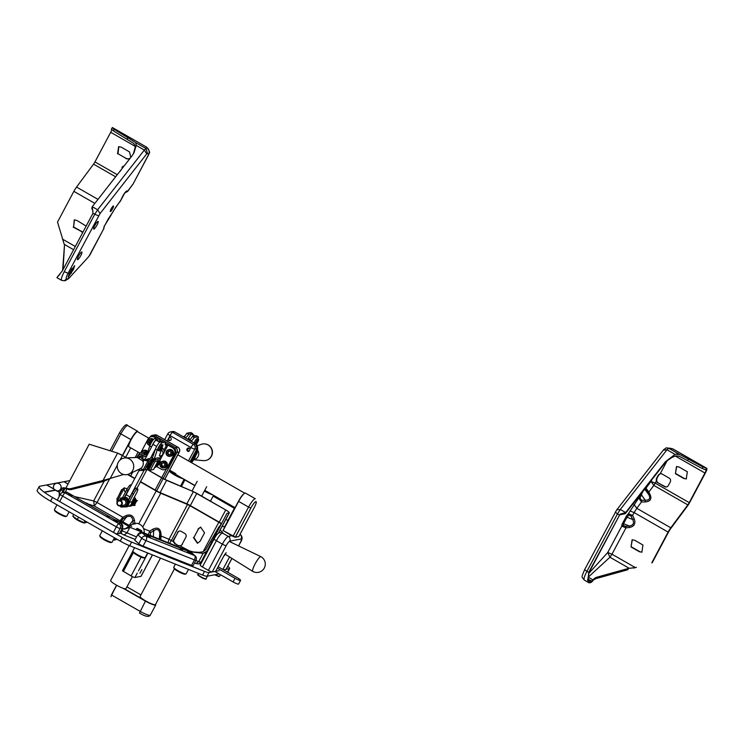 <?xml version="1.0" encoding="UTF-8"?>
<svg xmlns="http://www.w3.org/2000/svg" width="744" height="744" viewBox="0 0 744 744"><rect width="100%" height="100%" fill="white"/><g stroke="black" fill="none" stroke-linecap="round" stroke-linejoin="round"><path stroke-width="1.12" d="M206.665 486.734L202.238 495.058A5.561 5.385 79.3 0 1 201.54 496.062M192.222 491.152A5.561 5.385 79.3 0 1 192.761 489.626L197.188 481.303M260.651 556.661A8.417 1.646 -61.2 0 1 260.921 556.689A8.417 1.646 -61.2 0 1 260.939 556.698A8.417 8.417 0 0 1 264.25 568.118A8.417 8.417 0 0 1 252.83 571.439A8.417 1.646 -61.2 0 1 252.811 571.429A8.417 1.646 -61.2 0 1 255.136 563.822A8.417 1.646 -61.2 0 1 260.651 556.661M74.549 496.574L93.688 500.926L94.302 506.013L88.583 504.19M207.278 550.439L226.994 513.332L229.124 512.932C229.682 512.616 228.557 511.612 225.739 509.938L193.356 491.626L186.856 503.855L160.1 492.602A5.608 0.893 -152 0 1 156.631 490.873L140.542 481.647L156.631 490.873A5.608 0.893 -152 0 0 160.1 492.602A5.608 0.893 -152 0 1 156.631 490.873L163.131 478.643L166.6 480.373L160.1 492.602A5.608 0.893 -152 0 1 156.631 490.873L163.131 478.643L147.042 469.418L166.6 480.373L160.1 492.602L186.437 503.679L160.1 492.602L166.6 480.373L160.1 492.602L186.856 503.855A5.608 0.893 -152 0 1 190.325 505.585L219.238 522.158A5.608 0.893 -152 0 1 221.526 523.627A5.608 0.893 -152 0 0 219.238 522.158L190.325 505.585A5.608 0.893 -152 0 0 186.856 503.855L193.356 491.626L166.6 480.373L160.1 492.602L166.6 480.373L193.356 491.626L163.131 478.643L156.631 490.873L163.131 478.643L156.631 490.873L163.131 478.643L147.042 469.418M134.841 478.373L127.912 474.402L134.841 478.373M142.764 527.04L160.751 493.226A7.356 1.181 -152 0 1 156.203 490.956L140.402 481.898M134.71 478.634L127.522 474.505M160.751 493.226L187.507 504.479A3.86 0.614 -152 0 1 189.897 505.66L218.801 522.241A3.86 0.614 -152 0 1 221.256 524.12M123.681 474.477L110.856 478.225L103.425 481.47L102.328 480.68L70.001 488.836L65.816 488.204L89.206 444.214L117.608 453.087L103.044 480.466L110.205 478.457L108.261 478.996L110.205 478.457L117.357 465.009L110.214 478.439L117.357 465.009L110.214 478.439L108.261 478.996L110 478.513M108.345 479.22L102.337 480.68L108.261 478.996M62.719 492.509L61.594 488.91L61.994 488.101L63.426 487.794A10.518 1.683 -152 0 1 65.816 488.204L89.206 444.214L117.608 453.087L103.044 480.466L70.001 488.836L65.816 488.204L89.206 444.214L117.608 453.087L103.044 480.466L70.001 488.836L65.816 488.204L68.904 489.617L71.089 489.626M202.917 553.35L190.808 551.834L128.991 526.901L190.808 551.834M173.752 541.52A2.799 2.716 -100.7 0 1 174.04 539.698L177.937 532.369A2.799 2.716 -100.7 0 1 179.592 531.03A2.799 2.716 -100.7 0 0 177.937 532.369L174.04 539.698A2.799 2.716 -100.7 0 0 173.752 541.52A2.799 2.716 -100.7 0 1 174.04 539.698L177.937 532.369A2.799 2.716 -100.7 0 1 179.592 531.03A2.799 2.716 -100.7 0 0 177.937 532.369L174.04 539.698A2.799 2.716 -100.7 0 0 173.752 541.52L175.1 543.511L178.244 545.65L180.625 545.798A2.799 2.716 -100.7 0 0 181.964 544.571L182.392 544.487M174.04 539.698L173.612 539.781A2.799 2.716 -100.7 0 0 173.324 541.604L174.663 543.594L178.244 545.65M181.062 545.715L178.681 545.566M180.095 545.957L189.739 551.016M121.133 521.981L120.035 520.772L94.302 506.013L97.046 502.479L122.779 517.229L123.206 518.642L126.499 517.015L126.071 515.601C130.609 513.974 133.418 515.592 134.506 520.437L132.832 520.642C132.339 516.587 130.228 515.369 126.499 517.015L122.816 521.786L129.14 525.413L129.577 526.817L121.133 521.981L122.816 521.786L121.709 520.567L120.035 520.772L122.779 517.229L126.071 515.601M187.507 504.479L168.99 539.298L161.15 536.006L160.825 532.564L159.746 533.225L160.072 536.656L161.15 536.006L160.769 539.53M148.391 534.611L149.656 531.169L150.567 532.667L153.766 530.705L152.846 529.216C157.226 527.087 159.886 528.212 160.825 532.564M150.567 532.667L150.269 535.364M219.387 527.645L218.717 527.264L221.061 524.315M218.717 527.264L205.688 549.751L202.787 551.825L199.225 552.318L193.449 551.983L188.734 550.644M173.612 539.781L177.937 532.369M119.849 532.853L124.006 534.992L126.843 533.076L129.763 527.57L124.332 529.096L122.202 528.426M121.225 530.258L122.016 530.714L122.993 528.882L124.713 528.835L128.824 526.854M117.292 501.707L117.413 498.285L121.96 489.729L124.313 487.869M127.252 488.808L124.099 487.906L121.96 489.729M117.413 498.285L121.532 489.812M116.985 498.359L117.068 502.2M159.263 539.595L159.746 533.225C159.086 529.393 157.086 528.556 153.766 530.705L153.283 537.084M62.161 488.036L63.649 488.892L63.649 492.333M61.594 488.91L61.994 488.101M206.934 550.932L201.001 562.222L206.888 550.997M109.768 478.606L97.046 502.479L93.688 500.926L104.169 481.201M126.871 457.858L117.608 453.087L103.044 480.466L70.001 488.836L71.089 489.617L103.425 481.47M63.119 489.887L63.649 488.892L64.914 488.65A8.761 1.404 -152 0 1 66.904 488.994L68.904 489.617M123.43 528.798L122.332 528.175M177.509 532.444A2.799 2.716 -100.7 0 1 181.192 531.374L184.772 533.42A2.799 2.716 -100.7 0 1 185.861 537.233L181.964 544.571M197.662 543.222L193.886 537.521L198.434 528.965L200.787 527.105M193.886 537.521L198.434 528.965M193.449 537.605L197.448 543.269L200.015 541.362L204.563 532.816L200.573 527.143L197.997 529.049M206.432 551.518L203.121 553.322L198.704 561.636L201.001 562.222L202.136 561.497L201.001 562.222L202.136 561.497L201.001 562.222L226.994 513.332L229.124 512.932L218.215 533.457L229.31 512.83L218.42 533.309M203.949 553.062L204.777 552.69M203.903 553.08L203.131 553.322M205.437 552.392L206.376 551.471M225.832 519.359L227.878 520.53A5.608 0.893 28 0 0 228.157 520.688M188.66 448.028A2.102 2.037 -100.7 0 0 188.232 451.431M189.227 448.186A1.748 1.693 -100.7 0 0 188.725 451.45M169.688 437.147A2.102 2.037 -100.7 0 0 168.962 440.197M170.255 437.305A1.748 1.693 -100.7 0 0 169.753 440.578M149.777 440.374L148.874 442.066L149.86 443.74M149.46 443.815L148.363 442.168L149.256 440.476L151.237 440.606M153.497 439.509A3.367 3.255 -100.7 0 0 150.66 438.635L149.702 438.821A3.367 3.255 -100.7 0 0 149.535 445.377L148.754 445.061C146.335 442.327 146.652 440.253 149.702 438.821A3.367 3.255 -100.7 0 1 152.371 439.537M148.874 442.066L148.363 442.168M143.015 452.213L144.968 452.054L145.415 452.817M147.833 451.738A3.367 3.255 -100.7 0 0 144.485 450.25L143.527 450.427A3.367 3.255 -100.7 0 0 141.044 452.668L143.527 450.427A3.367 3.255 -100.7 0 1 147.293 452.863M168.749 451.255L167.856 452.947L168.832 454.612L170.72 454.593M171.101 452.994L170.199 454.686L168.311 454.714L167.335 453.05L168.237 451.357L170.116 451.329L171.101 452.994M168.832 454.612L168.311 454.714M170.878 456.128A3.367 3.255 -100.7 0 0 173.454 452.222A3.367 3.255 -100.7 0 0 169.632 449.516L168.674 449.702A3.367 3.255 -100.7 0 0 167.735 455.942A3.367 3.255 -100.7 0 0 172.496 452.399A3.367 3.255 -100.7 0 0 168.674 449.702C165.633 451.134 165.317 453.208 167.726 455.933L170.878 456.128M167.856 452.947L167.335 453.05M163.978 462.647L162.183 463.196L161.764 465.084L163.15 466.423M164.843 464.079L164.424 465.967L162.629 466.516L161.243 465.186L161.662 463.298L163.457 462.74L164.843 464.079M164.703 467.744A3.367 3.255 -100.7 0 0 167.279 463.828A3.367 3.255 -100.7 0 0 163.457 461.131L162.499 461.308A3.367 3.255 -100.7 0 0 162.406 467.883A3.367 3.255 -100.7 0 0 166.331 464.014A3.367 3.255 -100.7 0 0 162.499 461.308C159.123 462.675 159.095 464.87 162.397 467.883L164.703 467.744M162.183 463.196L161.662 463.298M161.764 465.084L161.243 465.186M190.511 440.922L191.347 440.764A5.608 1.088 -60.2 0 0 194.249 437.463L198.053 436.756A5.189 1.004 -60.2 0 1 198.23 436.774A5.189 1.004 -60.2 0 1 197.969 438.765M194.119 442.987A3.329 0.642 -60.2 0 1 195.663 440.029A3.329 0.642 -60.2 0 1 197.188 438.374A3.329 0.642 -60.2 0 1 197.3 438.383L198.416 439.016A3.329 0.642 119.8 0 0 196.909 440.457A3.329 0.642 119.8 0 0 195.226 443.629M183.108 436.682L183.945 436.523A5.608 1.088 119.8 0 0 186.856 433.222L190.65 432.506L192.445 433.538A5.189 1.004 -60.2 0 1 192.622 433.557A5.189 1.004 -60.2 0 1 192.705 434.412M192.445 433.538L188.641 434.254A5.608 1.088 -60.2 0 1 185.74 437.546L184.903 437.704M192.622 433.557L190.827 432.534A5.189 1.004 119.8 0 0 190.65 432.506M197.113 448.576A4.557 4.408 79.3 0 1 196.583 450.529L190.464 462.052M191.347 440.764L188.716 439.89M189.553 439.741A5.608 1.088 119.8 0 0 192.464 436.44L196.258 435.724A5.189 1.004 119.8 0 1 196.435 435.742L198.23 436.774M186.856 433.222L188.641 434.254M194.249 437.463L192.464 436.44M197.495 447.088A4.557 4.408 79.3 0 1 197.104 450.436L190.817 462.257M192.175 461.661L192.445 461.624A4.204 0.605 28.2 0 0 192.575 461.559L193.421 459.978M194.77 454.835L195.812 454.696A4.204 0.605 28.2 0 0 195.942 454.631A4.204 0.605 28.2 0 0 195.626 454.128L195.3 453.831M195.607 453.254L197.039 453.059A4.204 0.605 28.2 0 0 197.16 452.994A4.204 0.605 28.2 0 0 196.918 452.566L196.295 451.952M196.853 450.911L197.895 451.255L197.234 450.576M192.38 434.301A4.483 0.865 119.8 0 0 192.287 434.171A4.483 0.865 119.8 0 0 192.129 434.152L191.58 434.264A4.483 0.865 119.8 0 0 188.39 438.383L187.851 439.397M193.635 459.746L203.391 460.638A8.417 8.165 -97.5 0 0 211.352 448.548A8.417 8.165 -97.5 0 0 201.261 444.335L197.29 445.786M193.738 459.615A5.961 5.785 -97.5 0 0 198.118 451.078L197.43 449.664M198.118 451.078L197.076 450.483M159.597 441.518L159.904 441.694A5.608 1.088 -60.2 0 1 159.709 441.676A5.608 1.088 -60.2 0 1 160.239 438.886L158.453 437.853L154.65 438.569A5.189 1.004 119.8 0 0 152.195 441.257A5.189 1.004 119.8 0 0 149.795 445.944L146.763 454.9M152.353 458.155L155.412 449.162A5.189 1.004 119.8 0 1 157.812 444.475A5.189 1.004 119.8 0 1 160.258 441.787L164.061 441.071L165.847 442.094L162.053 442.81L160.258 441.787M156.417 466.423L161.243 469.185A4.557 4.408 -100.7 0 0 167.233 467.437L174.375 453.998A4.557 4.408 -100.7 0 0 172.617 447.804L167.958 445.135L165.512 444.912A5.608 1.088 -60.2 0 1 165.317 444.884A5.608 1.088 -60.2 0 1 165.847 442.094M162.053 442.81A5.189 1.004 -60.2 0 0 159.597 445.498A5.189 1.004 -60.2 0 0 157.198 450.185L153.841 460.071A5.608 1.088 -60.2 0 1 153.738 460.359M158.1 450.241A3.329 0.642 -60.2 0 1 157.988 450.222A3.329 0.642 -60.2 0 1 159.086 447.014A3.329 0.642 -60.2 0 1 161.299 444.447L162.415 445.079A3.329 0.642 -60.2 0 0 160.192 447.646A3.329 0.642 -60.2 0 0 159.095 450.864L159.439 450.911C159.839 451.803 164.471 443.247 162.415 445.079M162.313 454.975A4.91 3.497 -138.6 0 1 159.337 455.849L161.513 449.664L162.75 448.269A4.91 3.497 -138.6 0 1 163.55 453.57L162.313 454.975A4.91 3.497 -138.6 0 0 161.513 449.664M156.054 438.309L154.631 437.1A4.557 4.408 -100.7 0 0 151.683 436.589L151.162 436.691A4.557 4.408 -100.7 0 0 148.13 438.941L140.979 452.38A4.557 4.408 -100.7 0 0 140.811 452.724M154.631 437.1L156.575 438.207M159.904 441.694L161.197 441.452A3.153 0.502 28 0 0 161.299 441.397A3.153 0.502 28 0 0 159.793 440.067M160.239 438.886L156.445 439.602A5.189 1.004 -60.2 0 0 154.082 442.141A5.189 1.004 -60.2 0 0 151.683 446.716M164.201 469.687L164.712 469.594A4.557 4.408 -100.7 0 0 167.753 467.344L174.896 453.896A4.557 4.408 -100.7 0 0 173.129 447.702L168.479 445.033A3.153 0.502 -152 0 0 165.298 443.657M154.12 437.193A4.557 4.408 -100.7 0 0 151.162 436.691M156.38 465.521A2.771 0.539 -60.2 0 1 156.287 465.512A2.771 0.539 -60.2 0 1 157.198 462.842A2.771 0.539 -60.2 0 1 159.039 460.703L159.7 461.075A2.771 0.539 -60.2 0 0 157.858 463.214A2.771 0.539 -60.2 0 0 156.947 465.884L157.263 465.93C158.184 466.125 161.281 459.132 159.7 461.075M154.678 467.483L155.319 467.325A4.91 0.949 119.8 0 0 156.882 465.846M140.393 468.636L143.332 469.641A4.204 0.744 27.8 0 0 144.699 469.901L146.903 469.362L148.8 469.929A4.204 0.744 27.8 0 0 150.325 470.236L153.543 469.464A4.204 0.744 27.8 0 0 153.683 469.371L158.184 460.824A4.204 0.744 27.8 0 0 158.1 460.508L157.403 459.401L159.83 458.778L158.035 457.755A4.91 0.949 -60.2 0 1 158.23 457.774L160.016 458.797A4.91 0.949 119.8 0 0 159.83 458.778M142.457 460.527A2.809 0.493 -152.2 0 1 142.746 460.648L143.239 460.527A2.809 0.493 -152.2 0 1 142.792 459.922A2.809 0.493 -152.2 0 1 142.885 459.866L147.842 461.094A4.204 0.744 27.8 0 0 149.2 461.354L151.413 460.815L153.301 461.382A4.204 0.744 27.8 0 0 154.826 461.699L158.044 460.917A4.204 0.744 27.8 0 0 158.184 460.824M150.511 463.205L149.888 462.842A2.771 0.539 119.8 0 0 149.777 462.842A2.771 0.539 119.8 0 0 147.917 465.205A2.771 0.539 119.8 0 0 147.126 467.651L147.758 468.013C147.554 470.348 152.427 461.373 150.511 463.205A2.771 0.539 119.8 0 0 150.4 463.196A2.771 0.539 119.8 0 0 148.549 465.558A2.771 0.539 119.8 0 0 147.758 468.013M159.635 461.038A4.91 0.949 119.8 0 0 160.016 458.797M158.035 457.755L155.682 458.323A4.204 0.744 27.8 0 0 155.543 458.416A4.204 0.744 27.8 0 0 155.626 458.732L156.259 459.885L153.041 460.666L151.144 460.108A4.204 0.744 27.8 0 0 149.618 459.792L147.414 460.322L143.071 458.946A4.204 0.744 27.8 0 0 141.713 458.695A4.204 0.744 27.8 0 0 141.853 458.602A4.204 0.744 27.8 0 0 141.63 458.118L139.946 456.128L142.225 455.551A4.204 0.744 27.8 0 0 142.364 455.458A4.204 0.744 27.8 0 0 142.076 454.9L141.462 454.026L144.68 453.254L147.107 453.887M147.47 452.817L143.908 452.371A4.204 0.744 27.8 0 0 142.895 452.222L139.677 453.003A4.204 0.744 27.8 0 0 139.537 453.096A4.204 0.744 27.8 0 0 139.826 453.654L140.504 454.482L138.226 455.058A4.204 0.744 27.8 0 0 138.086 455.151A4.204 0.744 27.8 0 0 138.3 455.626L139.993 457.616L139.305 457.811A2.809 0.493 -152.2 0 1 139.035 457.811M138.217 457.579A2.809 0.493 -152.2 0 1 137.835 457.43L137.277 457.486M147.173 455.189L146.261 454.658A4.557 0.883 119.8 0 0 146.066 454.649L141.388 456.016A4.557 0.883 119.8 0 0 140.449 456.797M145.694 469.659A2.455 2.362 73.7 0 1 145.629 469.678L143.732 470.236A2.455 2.362 -106.3 0 0 144.401 469.91M125.252 457.913A8.417 8.119 76.4 0 1 127.643 474.477A8.417 8.417 0 0 1 117.338 465.112A8.417 8.417 0 0 1 123.69 458.127A8.417 8.119 76.4 0 1 125.252 457.913L137.175 457.486L142.653 460.806A5.961 5.747 76.4 0 1 139.974 468.85A4.91 0.949 119.8 0 0 139.798 470.589A4.91 0.949 119.8 0 0 139.993 470.599L143.36 470.31A2.455 2.362 -106.3 0 0 143.732 470.236M142.318 469.297L141.593 470.134L143.313 469.631L147.842 461.094M153.906 460.462L153.05 459.969A3.329 0.642 119.8 0 0 152.911 459.959A3.329 0.642 119.8 0 0 152.241 460.499M153.571 460.266A4.557 0.883 119.8 0 0 153.664 458.899A4.557 0.883 119.8 0 0 153.459 458.89L150.242 459.839M143.536 459.104L142.532 458.527A2.855 0.549 119.8 0 0 142.411 458.527A2.855 0.549 119.8 0 0 142.132 458.695M141.388 456.016L143.183 457.048L146.745 456.007M143.183 457.048A4.557 0.883 119.8 0 0 141.806 458.351M146.084 459.978A4.557 0.883 -60.2 0 1 146.996 459.234L148.456 460.071M153.664 458.899L151.869 457.876A4.557 0.883 119.8 0 0 151.674 457.867L146.996 459.234M139.175 470.236L126.155 494.714A4.483 0.865 119.8 0 0 124.945 497.68M156.928 440.253A4.483 0.865 119.8 0 0 156.835 440.132A4.483 0.865 119.8 0 0 156.686 440.113L156.128 440.216A4.483 0.865 119.8 0 0 152.948 444.335L144.857 459.56M155.598 448.651L150.511 458.202M144.187 470.096L129.949 496.88A4.483 0.865 -60.2 0 0 128.786 499.652M136.924 488.445L147.07 469.362M131.223 485.181L130.73 484.902A5.561 1.079 119.8 0 0 126.592 489.98L122.472 497.727M129.41 501.809L133.567 493.988A5.561 1.079 -60.2 0 1 137.705 488.901L136.347 488.12A5.561 1.079 119.8 0 0 132.209 493.207L128.507 500.173M137.705 488.901A5.561 1.079 -60.2 0 1 136.31 493.467L131.883 501.791A4.659 4.51 79.4 0 1 128.228 506.292L127.354 506.459M129.586 502.228L131.883 501.791M127.922 505.455A4.659 4.51 -100.6 0 0 129.01 503.4M124.267 497.69L127.949 490.761A5.561 1.079 -60.2 0 1 129.995 487.487M121.858 497.736L126.954 497.671L121.858 497.736M119.356 500.368L120.705 497.95M126.954 497.671L129.614 502.181L128.461 502.395L125.801 497.885M120.203 505.911L120.928 507.055L127.168 506.766L129.614 502.181M119.914 500.266A4.083 3.953 79.4 0 1 125.141 498.936A4.083 3.953 79.4 0 1 126.601 504.692A4.083 3.953 79.4 0 1 120.947 505.771M123.764 505.25A2.809 2.716 -100.6 0 0 124.704 500.145A2.809 2.716 -100.6 0 0 121.058 500.805M126.024 506.98L128.461 502.395M128.461 506.246L130.154 506.208L130.953 504.599M131.623 503.325L132.59 501.623L133.734 501.409L131.297 505.994L130.154 506.208M132.59 501.623L132.255 501.103M132.906 499.884L133.734 501.409M134.097 497.634A4.185 4.045 79.4 0 1 131.818 505.092L132.404 505.027M131.595 505.474L134.292 505.436L136.729 500.851L134.45 496.973M120.928 500.721A2.809 2.716 79.4 0 1 120.147 505.92A2.809 2.716 79.4 0 1 116.957 503.669A2.809 2.716 79.4 0 1 120.928 500.721M134.292 505.436L135.101 505.288M136.729 500.851L137.538 500.703M120.593 501.158A2.334 2.26 79.4 0 1 120.686 505.185A2.334 2.26 79.4 0 1 117.254 503.223A2.334 2.26 79.4 0 1 120.593 501.158M54.098 489.31L57.111 490.938A3.86 3.86 0 0 0 60.757 485.432A3.86 3.86 0 0 0 54.191 484.763A3.86 3.86 0 0 0 54.172 489.375L57.111 490.938A3.86 3.86 0 0 0 60.757 485.432A3.86 3.86 0 0 0 54.191 484.763A3.86 3.86 0 0 0 54.172 489.375L54.117 489.292M53.968 489.059L46.779 484.939L63.975 481.703L68.039 484.028L63.975 481.703L46.779 484.939L53.968 489.059L46.742 484.986M61.482 488.873L60.599 489.041M69.862 480.587L64.068 481.684L68.067 483.972L64.068 481.684L69.862 480.587L64.031 481.731M54.024 489.161L46.686 484.958L39.823 486.251L46.686 484.958L54.024 489.161L46.686 484.958L39.823 486.251A21.027 3.367 28 0 0 39.153 486.641A21.027 3.367 28 0 0 44.156 492.137L55.093 490.073L54.08 489.245L55.093 490.073L44.156 492.137A21.027 3.367 28 0 1 39.153 486.641A21.027 3.367 28 0 0 44.156 492.137L55.093 490.073L54.08 489.245M57.269 490.938L59.65 492.323L57.223 490.994M60.431 489.301L61.352 489.124M39.153 486.641L37.2 490.305L39.153 486.641A21.027 3.367 28 0 1 39.823 486.251A21.027 3.367 28 0 0 39.153 486.641L37.2 490.305A21.027 3.367 28 0 0 50.583 501.158L52.536 497.485A21.027 3.367 28 0 1 44.398 492.314L44.398 492.314A21.027 3.367 28 0 0 52.536 497.485A21.027 3.367 28 0 1 44.398 492.314L55.391 490.25L59.622 492.37L55.391 490.25L44.156 492.137M219.127 573.94L207.037 576.219A10.518 1.683 28 0 1 202.582 575.066A10.518 1.683 28 0 0 207.037 576.219A10.518 1.683 28 0 1 202.582 575.066L129.67 545.733A14.024 2.241 28 0 1 120.221 541.083A14.024 2.241 28 0 0 129.67 545.733A14.024 2.241 28 0 1 120.221 541.083L50.583 501.158A21.027 3.367 28 0 1 37.2 490.305A21.027 3.367 28 0 0 50.583 501.158L52.536 497.485L122.174 537.419A14.024 2.241 28 0 0 131.623 542.069L173.203 558.976L180.783 561.841L176.737 559.516L180.894 562.073L177.109 559.665L181.173 561.999L204.535 571.392A10.518 1.683 28 0 0 208.99 572.554L219.108 570.648M50.583 501.158L52.536 497.485L122.174 537.419A14.024 2.241 28 0 0 131.623 542.069L173.092 558.753L174.245 558.53L173.203 558.976L174.635 558.688L173.473 558.902L180.894 562.073L204.535 571.392A10.518 1.683 28 0 0 208.99 572.554A10.518 1.683 28 0 1 204.535 571.392L181.173 561.999L177.109 559.665M227.683 572.22A10.518 1.683 28 0 0 227.701 572.201A10.518 1.683 28 0 1 227.683 572.22A10.518 1.683 28 0 0 227.701 572.201L229.645 568.528A10.518 1.683 28 0 0 228.529 566.881L227.794 566.231M231.877 558.4L226.064 569.337L231.877 558.4L226.064 569.337L223.498 569.82L229.31 568.723A10.518 1.683 28 0 0 229.645 568.528A10.518 1.683 28 0 0 228.529 566.881A10.518 1.683 28 0 1 229.645 568.528L227.701 572.201L229.645 568.528A10.518 1.683 28 0 1 229.31 568.723A10.518 1.683 28 0 0 229.645 568.528M200.303 565.096A3.506 0.558 28 0 0 200.192 565.161A3.506 0.558 28 0 1 200.303 565.096A3.506 0.558 28 0 0 200.192 565.161A3.506 0.558 28 0 0 202.424 566.975L208.385 570.397A3.506 0.558 28 0 0 212.235 571.941L215.695 571.29L223.814 556.019A3.506 0.679 -60.2 0 1 226.306 552.801A3.506 0.679 -60.2 0 0 223.814 556.019L215.695 571.29L212.235 571.941L215.695 571.29L223.814 556.019A3.506 0.679 -60.2 0 1 226.306 552.801M226.064 569.337A3.506 0.558 28 0 0 226.176 569.272A3.506 0.558 28 0 1 226.064 569.337A3.506 0.558 28 0 0 226.176 569.272L231.942 558.437M222.884 569.467L229.543 556.94M181.359 486.585L184.884 479.945L181.359 486.585M227.878 520.53L234.379 508.31L213.128 496.118M234.658 508.468L224.39 527.105M135.175 457.56L138.096 452.064L135.175 457.56M122.49 455.347L119.942 460.136L122.49 455.347L119.942 460.136L122.49 455.347L117.608 453.087L103.044 480.466L117.608 453.087L122.49 455.347L119.942 460.136L130.86 439.602L120.891 433.892L111.674 451.227L120.891 433.892L119.552 432.803L120.891 433.892A9.114 1.767 119.8 0 1 127.67 425.568A9.114 1.767 119.8 0 0 120.891 433.892L131.083 439.695L122.704 455.468L131.083 439.695A8.9 1.721 119.8 0 1 137.928 431.929A8.9 1.721 119.8 0 0 131.083 439.695L130.86 439.602A9.114 1.767 -60.2 0 1 137.64 431.278L127.67 425.568C126.499 423.308 123.792 425.726 119.552 432.803C123.792 425.726 126.499 423.308 127.67 425.568L137.64 431.278A9.114 1.767 -60.2 0 0 130.86 439.602L122.49 455.337M225.739 509.938L219.238 522.158L190.325 505.585L196.825 493.356L190.325 505.585A5.608 0.893 -152 0 0 186.856 503.855L193.356 491.626L196.825 493.356L190.325 505.585L196.825 493.356L190.325 505.585L219.238 522.158A5.608 0.893 -152 0 1 221.526 523.627A5.608 0.893 -152 0 0 219.238 522.158L225.739 509.938L219.238 522.158L225.739 509.938L196.825 493.356L193.356 491.626L186.856 503.855A5.608 0.893 -152 0 1 190.325 505.585L196.825 493.356L225.739 509.938L219.238 522.158L225.739 509.938C228.557 511.612 229.682 512.616 229.124 512.932L218.215 533.457L229.124 512.932C229.682 512.616 228.557 511.612 225.739 509.938M119.486 533.513L117.236 533.932A3.506 0.558 -152 0 1 113.386 532.388L59.687 501.596A3.506 0.558 -152 0 1 57.465 499.782L60.385 494.286A3.506 0.558 -152 0 1 60.496 494.221A3.506 0.558 -152 0 0 60.385 494.286A3.506 0.558 -152 0 0 62.617 496.099L59.687 501.596A3.506 0.558 -152 0 1 57.465 499.782L60.385 494.286A3.506 0.558 -152 0 0 62.617 496.099L59.687 501.596L113.386 532.388A3.506 0.558 -152 0 0 117.236 533.932L119.486 533.513L122.435 527.998L119.486 533.513L122.435 527.998L120.156 528.435L117.236 533.932L120.156 528.435A3.506 0.558 -152 0 1 116.315 526.882L62.617 496.099A3.506 0.679 119.8 0 1 65.1 492.881L67.351 492.454L121.049 523.246L118.798 523.664L75.972 499.029L118.798 523.664A3.506 0.679 119.8 0 0 116.315 526.882L113.386 532.388L116.315 526.882L62.617 496.099A3.506 0.679 119.8 0 1 65.1 492.881A3.506 3.395 -100.7 0 0 62.831 492.491L65.081 492.063A3.506 3.395 79.3 0 1 67.351 492.454L121.049 523.246A3.506 3.395 79.3 0 1 122.407 528.008L119.486 533.513M108.875 517.099L107.015 515.908L108.875 517.099M134.785 540.228L137.705 534.722A3.506 2.846 -49 0 1 142.03 532.741L190.501 552.001L194.528 555.498L155.887 540.144L194.528 555.498A3.506 1.972 111.7 0 1 194.444 559.897L145.973 540.637L143.053 546.133A3.506 0.558 -152 0 1 138.812 543.715L134.785 540.228L138.812 543.715A3.506 0.558 -152 0 0 143.053 546.133L191.524 565.394L143.053 546.133L145.973 540.637A3.506 0.558 -152 0 1 141.732 538.219L137.705 534.722L134.785 540.228M182.485 549.751L180.039 548.412L182.485 549.751M193.068 565.7A3.506 0.558 -152 0 1 191.524 565.394A3.506 0.558 -152 0 0 193.068 565.7L195.998 560.204A3.506 0.558 -152 0 1 194.444 559.897L191.524 565.394L194.444 559.897L145.973 540.637A3.506 0.558 -152 0 1 141.732 538.219L138.812 543.715L141.732 538.219L137.705 534.722A3.506 2.846 -49 0 1 142.03 532.741L190.501 552.001A3.506 2.846 -49 0 1 191.18 552.411L195.198 555.908A3.506 2.846 131 0 0 194.528 555.498A3.506 1.972 111.7 0 1 194.444 559.897A3.506 0.558 -152 0 0 195.998 560.204A3.506 3.506 0 0 0 195.198 555.908A3.506 2.846 131 0 0 194.528 555.498L190.501 552.001A3.506 2.846 -49 0 1 191.18 552.411L195.198 555.908A3.506 3.506 0 0 1 195.998 560.204L193.068 565.7M188.874 451.431A1.721 1.665 79.3 0 1 186.874 449.46A1.721 1.665 79.3 0 1 190.092 449.153L188.874 451.431A1.721 1.665 79.3 0 1 186.874 449.46A1.721 1.665 79.3 0 1 190.092 449.153L188.874 451.431M169.204 437.174A1.721 1.665 79.3 0 1 171.194 438.551A1.721 1.665 79.3 0 1 167.995 439.453L169.204 437.174A1.721 1.665 79.3 0 1 171.194 438.551A1.721 1.665 79.3 0 1 167.995 439.453L170.06 435.575L190.938 447.544L190.092 449.153L190.938 447.544A3.506 0.558 -152 0 0 194.788 449.097L197.039 448.669L190.046 461.819L197.039 448.669A3.506 3.395 79.3 0 0 195.681 443.908A3.506 3.395 79.3 0 1 197.039 448.669L194.788 449.097L188.502 460.927L194.788 449.097A3.506 0.558 -152 0 1 190.938 447.544A3.506 0.679 119.8 0 1 193.431 444.326L195.681 443.908L174.793 431.929L195.728 443.908L193.431 444.326A3.506 3.395 79.3 0 1 194.788 449.097A3.506 3.395 79.3 0 0 193.431 444.326A3.506 0.679 119.8 0 0 190.938 447.544L170.06 435.575A3.506 0.558 28 0 1 167.828 433.761A3.506 0.558 28 0 0 170.06 435.575A3.506 0.679 119.8 0 1 172.552 432.357L174.793 431.929A3.506 3.395 79.3 0 0 172.524 431.539A3.506 3.395 79.3 0 1 174.793 431.929L172.552 432.357L193.431 444.326L172.552 432.357A3.506 0.679 119.8 0 0 170.06 435.575L169.204 437.174M125.41 492.193A3.683 3.562 79.3 0 1 124.573 487.841A3.683 3.562 79.3 0 0 125.41 492.193M178.225 571.504A6.305 1.004 -152 0 1 174.04 568.342L173.743 567.421A7.012 1.125 -152 0 1 173.752 567.216L175.398 564.129L173.752 567.216A7.012 1.125 -152 0 0 173.743 567.421A7.012 1.125 -152 0 0 178.393 570.936A7.012 1.125 -152 0 1 173.743 567.421L174.04 568.342A6.305 1.004 -152 0 0 178.225 571.504A6.305 1.004 -152 0 0 185.033 574.191A6.305 1.004 -152 0 1 178.225 571.504M186.13 573.801A7.012 1.125 -152 0 1 185.963 573.922A7.012 1.125 -152 0 1 178.393 570.936A7.012 1.125 -152 0 0 185.963 573.922A7.012 1.125 -152 0 0 186.13 573.801L188.474 569.393L186.13 573.801M137.287 555.238A6.305 1.004 -152 0 1 133.111 552.076L132.813 551.155A7.012 1.125 -152 0 1 132.813 550.951L134.552 547.696L132.813 550.951A7.012 1.125 -152 0 0 132.813 551.155A7.012 1.125 -152 0 0 137.463 554.671A7.012 1.125 -152 0 1 132.813 551.155L133.111 552.076A6.305 1.004 -152 0 0 137.287 555.238A6.305 1.004 -152 0 0 144.103 557.926A6.305 1.004 -152 0 1 137.287 555.238M145.192 557.535A7.012 1.125 -152 0 1 145.024 557.647A7.012 1.125 -152 0 1 137.463 554.671A7.012 1.125 -152 0 0 145.024 557.647A7.012 1.125 -152 0 0 145.192 557.535L147.628 552.959L145.192 557.535M104.262 539.846A6.305 1.004 -152 0 1 100.087 536.675L99.789 535.754A7.012 1.125 -152 0 1 99.789 535.55L102.309 530.816L99.789 535.55A7.012 1.125 -152 0 0 99.789 535.754A7.012 1.125 -152 0 0 104.439 539.27A7.012 1.125 -152 0 1 99.789 535.754L100.087 536.675A6.305 1.004 -152 0 0 104.262 539.846A6.305 1.004 -152 0 0 111.079 542.525A6.305 1.004 -152 0 1 104.262 539.846M107.359 533.774A7.012 1.125 -152 0 1 105.397 532.583A7.012 1.125 -152 0 0 107.359 533.774A7.012 1.125 -152 0 0 109.126 534.722A7.012 1.125 -152 0 1 107.359 533.774M112.167 542.134A7.012 1.125 -152 0 1 112.009 542.255A7.012 1.125 -152 0 1 104.439 539.27A7.012 1.125 -152 0 0 112.009 542.255A7.012 1.125 -152 0 0 112.167 542.134L114.483 537.791L112.167 542.134M58.925 513.844A6.305 1.004 -152 0 1 54.74 510.672L54.442 509.761A7.012 1.125 -152 0 1 54.452 509.556L56.963 504.813L54.452 509.556A7.012 1.125 -152 0 0 54.442 509.761A7.012 1.125 -152 0 0 59.092 513.276A7.012 1.125 -152 0 1 54.442 509.761L54.74 510.672A6.305 1.004 -152 0 0 58.925 513.844A6.305 1.004 -152 0 0 65.732 516.522A6.305 1.004 -152 0 1 58.925 513.844M62.012 507.771A7.012 1.125 -152 0 1 60.059 506.59A7.012 1.125 -152 0 0 62.012 507.771A7.012 1.125 -152 0 0 63.779 508.719A7.012 1.125 -152 0 1 62.012 507.771M66.83 516.131A7.012 1.125 -152 0 1 66.662 516.252A7.012 1.125 -152 0 1 59.092 513.276A7.012 1.125 -152 0 0 66.662 516.252A7.012 1.125 -152 0 0 66.83 516.131L69.136 511.788L66.83 516.131M181.545 549.146L182.187 549.574A5.961 5.961 0 0 0 180.346 548.588L180.346 548.588A5.961 5.961 0 0 1 182.187 549.574L181.545 549.146M156.779 540.33L157.421 540.749A5.961 5.961 0 0 0 155.589 539.772L155.589 539.772A5.961 5.961 0 0 1 157.421 540.749L156.779 540.33M109.163 517.071L109.163 517.071A5.961 5.961 0 0 0 107.322 516.085A5.961 5.961 0 0 1 109.163 517.071M78.12 500.191L78.12 500.191A5.961 5.961 0 0 0 76.279 499.215A5.961 5.961 0 0 1 78.12 500.191M70.978 494.816L68.764 493.876L70.978 494.816M71.963 495.96L68.243 494.053L71.963 495.96M116.324 520.809L114.111 519.879L116.324 520.809M117.31 521.962L113.59 520.056L117.31 521.962M149.349 536.21L147.135 535.28L149.349 536.21M150.335 537.363L146.615 535.447L150.335 537.363M190.278 552.476L188.074 551.546L190.278 552.476M191.264 553.629L187.553 551.713L191.264 553.629M86.713 521.87L86.341 522.576L84.053 522.725L77.283 519.498L72.8 516.131L73.386 516.829L72.8 516.131L73.712 514.42L72.8 516.131L77.283 519.498L78.52 517.173L77.283 519.498L84.695 523.004L84.053 522.725L85.021 520.902L84.053 522.725L86.341 522.576L86.713 521.87M74.009 517.48A6.008 0.958 28 0 0 74.195 517.731A6.008 0.958 28 0 0 78.79 520.819A6.008 0.958 28 0 0 83.923 522.902L84.695 523.004L83.923 522.902A6.008 0.958 28 0 1 78.79 520.819A6.008 0.958 28 0 1 74.195 517.731L73.386 516.829L74.195 517.731A6.008 0.958 28 0 1 74.009 517.48M116.548 538.972L116.166 539.679L113.46 539.716L114.53 540.116L113.888 539.828L114.855 538.005L113.888 539.828L116.166 539.679L116.548 538.972M113.348 539.921A6.008 0.958 28 0 0 113.758 540.005L114.53 540.116L113.758 540.005A6.008 0.958 28 0 1 113.348 539.921M114.809 519.656A3.86 0.614 -152 0 1 118.343 521.256A3.86 0.614 -152 0 1 120.77 523.069A3.86 0.614 -152 0 0 118.343 521.256A3.86 0.614 -152 0 0 114.809 519.656M84.974 502.544A3.86 0.614 -152 0 1 88.508 504.153A3.86 0.614 -152 0 1 90.935 505.966A3.86 0.614 -152 0 0 88.508 504.153A3.86 0.614 -152 0 0 84.974 502.544M141.713 531.151L136.757 528.547L141.713 531.151M141.565 530.686L137.287 528.37L141.565 530.686M137.603 431.743A8.696 1.683 119.8 0 0 131.828 438.449A8.696 1.683 119.8 0 0 128.963 446.828L139.714 452.994L128.963 446.828A8.696 1.683 119.8 0 1 131.828 438.449A8.696 1.683 119.8 0 1 137.603 431.743L148.698 438.104L137.603 431.743M52.536 497.485L122.174 537.419A14.024 2.241 28 0 0 131.623 542.069L181.173 561.999M220.094 530.146A9.114 1.46 28 0 1 222.363 532.974L228.324 536.396L222.363 532.974A9.114 1.46 28 0 0 220.094 530.146A9.114 1.46 28 0 1 222.363 532.974A8.417 1.628 119.8 0 0 216.392 540.702A3.506 0.558 -152 0 1 214.16 538.889C216.439 534.629 218.42 532.527 220.094 532.592L222.363 532.974A8.417 1.628 119.8 0 0 216.392 540.702L222.354 544.124L208.385 570.397A3.506 0.558 28 0 0 212.235 571.941A3.506 0.558 28 0 1 208.385 570.397L202.424 566.975L208.385 570.397L222.354 544.124A8.417 1.628 -60.2 0 1 228.324 536.396L231.83 535.736L228.324 536.396A3.506 3.395 79.3 0 1 229.691 541.167L241.093 539.019A4.91 0.949 -60.2 0 1 240.033 543.064L238.536 545.891M202.424 566.975L216.392 540.702L222.354 544.124A8.417 1.628 -60.2 0 1 228.324 536.396L222.363 532.974A8.417 1.628 119.8 0 0 216.392 540.702A3.506 0.558 -152 0 1 214.16 538.889L200.192 565.161A3.506 0.558 28 0 0 202.424 566.975A3.506 0.558 28 0 1 200.192 565.161L214.16 538.889A3.506 0.558 -152 0 0 216.392 540.702L202.424 566.975L216.392 540.702L222.354 544.124A3.506 0.558 28 0 0 226.204 545.668A4.91 0.949 -60.2 0 1 229.691 541.167L241.093 539.019A4.91 0.949 -60.2 0 1 240.033 543.064A3.506 0.558 -152 0 0 240.145 542.999A3.506 0.558 -152 0 1 240.033 543.064A3.506 0.558 -152 0 0 240.145 542.999C242.749 539.205 242.702 536.303 240.024 534.285C242.702 536.303 242.749 539.205 240.145 542.999C242.749 539.205 242.702 536.303 240.024 534.285M160.472 558.121L140.114 596.418A8.696 1.386 28 0 0 145.638 600.901A8.696 1.386 28 0 0 155.459 604.584L174.44 568.89M175.593 474.198A3.506 0.558 -152 0 0 173.482 473.277L170.367 471.445A7.291 1.163 28 0 1 170.357 471.175A7.291 1.163 28 0 1 171.241 471.073M175.491 474.402L173.724 473.835L175.063 474.923L177.351 475.621M169.223 470.999A8.696 1.386 28 0 0 174.645 474.998A8.696 1.386 28 0 0 183.182 478.764M175.844 473.714L169.66 470.162L175.844 473.714A3.506 0.558 -152 0 1 175.807 473.686M180.941 477.685L178.951 476.532M129.224 545.547L110.642 580.497A8.696 1.386 28 0 0 116.166 584.979A8.696 1.386 28 0 0 125.987 588.653L132.386 576.619M240.563 580.348L238.619 584.012A4.91 0.781 -152 0 1 233.077 581.938L235.02 578.274A4.91 0.781 28 0 0 240.563 580.348A4.91 0.781 28 0 0 237.448 577.818L218.113 566.733M235.02 578.274L217.36 568.146M214.802 571.457L233.077 581.938M130.154 525.766A8.417 8.417 0 0 1 134.515 523.478A8.417 8.147 79.3 0 1 144.159 532.927M46.779 484.939L63.975 481.703L68.039 484.028M59.65 492.323L57.26 490.947M44.398 492.314L55.391 490.25L59.622 492.37M176.737 559.516L180.783 561.841M173.473 558.902L174.635 558.688M68.067 483.972L64.068 481.684M174.245 558.53L173.092 558.753M70.001 488.836L67.816 488.827M207.176 550.606L226.994 513.332L229.124 512.932M117.357 465.009L110.214 478.439L117.357 465.009M186.856 503.855L193.356 491.626L186.856 503.855M141.09 576.144A3.506 0.558 -152 0 1 141.1 576.274A3.506 0.558 -152 0 1 140.988 576.34L134.934 577.474A3.506 0.558 -152 0 1 131.093 575.93L122.444 570.76L132.841 551.248M139.909 573.243L141.927 569.588L139.909 573.243M138.44 570.881L147.917 553.071M143.332 571.931L140.988 576.34M71.545 273.029L70.048 272.174L72.001 268.51L73.489 269.365L74.633 265.617L69.294 273.448L68.15 277.196L73.489 269.365M70.048 272.174L69.173 273.68M124.834 192.826L127.67 191.45L132.795 184.317L127.801 191.031L127.047 190.883L125.215 192.454M97.994 199.364L76.539 187.06A7.356 1.423 119.8 0 0 73.861 191.347L57.521 222.075L63.352 241.335M76.539 187.06L93.558 164.145A3.86 0.744 119.8 0 0 94.962 161.894L110.707 132.293A3.86 0.744 119.8 0 0 111.74 129.744M111.358 129.186L112.353 127.577L146.549 147.107L112.539 127.605A5.608 1.088 119.8 0 0 112.353 127.587M109.861 217.155L104.309 226.046L103.574 229.031L104.309 226.046M63.008 240.517L64.486 245.074L62.598 270.388M136.198 145.592L134.022 152.752L131.93 155.97L92.265 206.693L91.828 208.05M110.493 216.244L111.693 213.761L108.085 219.21M89.736 255.276L103.574 229.031L88.852 256.503L68.625 278.591L65.481 280.553L67.816 278.814L66.551 279.056C65.695 278.888 66.197 276.963 68.067 273.271L64.226 271.718C61.417 277.261 60.655 280.153 61.938 280.395M122.211 197.207L121.979 197.709C124.099 193.44 125.792 191.162 127.047 190.883M115.525 207.809L120.733 200.359M112.279 127.596L114.139 129.317L113.33 130.842L111.47 129.121M113.33 130.842L133.855 143.536L135.12 145.991L135.055 147.833L133.278 154.129M134.404 141.806L114.139 129.317M68.067 273.271L100.049 213.565L97.641 209.771L92.265 206.693L92.981 213.24L62.357 270.844L56.981 277.512M92.954 210.785L91.893 207.874L91.921 208.934M92.693 210.059L92.898 210.626M82.919 232.165L73.591 226.985L74.447 219.889M86.165 226.064L76.734 220.354L74.233 219.917L73.591 226.985M81.942 231.775L73.163 227.069M81.515 231.858L82.835 232.314M56.916 277.596L59.836 274.397M135.808 143.508L136.208 145.405L144.327 150.065L146.019 148.512L134.952 142.243M97.966 221.424A4.418 0.856 119.8 0 0 95 225.162A4.418 0.856 119.8 0 0 93.725 229.106A4.418 0.856 119.8 0 0 93.874 229.124A4.418 0.856 119.8 0 0 96.841 225.386A4.418 0.856 119.8 0 0 98.115 221.442A4.418 0.856 119.8 0 0 97.966 221.424M147.377 153.273L146.019 148.512L146.363 147.08C149.107 149.032 149.832 151.581 148.53 154.706L132.971 184.214L148.716 154.603L147.377 153.273L146.745 153.859L144.327 150.065L97.641 209.771L94.767 214.272L98.617 215.816M113.376 205.976A3.19 0.614 119.8 0 0 111.237 208.683A3.19 0.614 119.8 0 0 110.307 211.529A3.19 0.614 119.8 0 0 110.419 211.538A3.19 0.614 119.8 0 0 112.558 208.841A3.19 0.614 119.8 0 0 113.479 205.995A3.19 0.614 119.8 0 0 113.376 205.976M81.728 251.974A4.418 0.856 119.8 0 0 78.762 255.713A4.418 0.856 119.8 0 0 77.478 259.656A4.418 0.856 119.8 0 0 77.627 259.675A4.418 0.856 119.8 0 0 80.594 255.936A4.418 0.856 119.8 0 0 81.877 251.993A4.418 0.856 119.8 0 0 81.728 251.974M63.073 269.486L64.486 245.074M120.435 171.092L121.142 169.772M121.951 167.502A2.799 2.716 -100.7 0 1 124.016 166.089A2.799 2.716 -100.7 0 0 122.388 167.419M128.619 158.993L126.341 158.528L117.989 153.738L118.845 146.633M126.341 158.528L117.989 153.738M130.832 157.365L129.484 151.888L121.123 147.098L118.631 146.67L117.552 153.822M125.903 158.612L128.405 159.039L130.358 157.979M136.161 144.699L136.003 144.001M136.171 144.745L136.208 145.396M651.949 479.61L650.981 481.442L653.809 485.386L655.213 483.144L650.981 481.442L645.987 488.157L648.815 492.11L647.54 492.063L645.997 489.905L645.987 488.157L645.234 488.008L645.243 489.757C643.96 489.496 642.695 491.207 641.44 494.881L640.156 494.834L638.678 497.996L639.952 498.043L641.495 500.201L641.505 501.949L638.678 497.996L628.382 513.695L632.614 515.406L631.079 516.094L632.698 519.507L634.232 518.819C635.869 523.516 634.334 526.389 629.638 527.459L629.247 525.989C633.284 525.394 634.427 523.237 632.698 519.507L626.987 517.22L623.546 523.702L622.012 524.39L621.761 526.157L623.295 525.459L625.602 526.389L625.992 527.859L621.761 526.157L607.746 552.504L609.931 557.237L588.188 577.223M679.867 454.677L668.679 448.204L666.401 447.814L672.79 448.846L668.679 448.204L666.987 449.757L620.301 509.463L617.427 513.965L619.222 514.988L620.245 514.095L625.667 512.542L625.379 513.583L664.197 463.94L667.545 460.471L671.674 457.634L675.626 455.914L679.207 456.23L702.141 468.469L702.959 466.944L680.416 454.891M625.379 513.583L619.65 514.904L588.857 572.861C587.807 577.716 588.225 580.525 590.131 581.306L591.452 581.064A8.761 1.693 119.8 0 0 593.014 579.901L594.419 578.432L592.522 581.194A10.518 2.037 119.8 0 1 590.643 582.589L589.192 582.831L587.611 580.339L589.109 572.359M674.91 454.5L665.331 461.819L625.667 512.542L620.301 509.463L616.748 509.845L663.657 449.683L666.401 447.814M619.65 514.904L588.671 572.443L586.886 571.411C584.077 576.953 583.315 579.846 584.607 580.087M589.192 582.831L588.392 582.226M632.316 539.763L631.024 546.952L632.093 539.8L634.595 540.228L642.946 545.017L641.877 552.169L639.375 551.741L642.091 552.122M631.451 546.868L639.803 551.657M631.024 546.952L639.375 551.741M633.851 568.072L636.436 567.3M675.896 454.221L679.625 454.593M679.635 454.547L677.849 454.073M628.401 568.425L596.297 577.372L595.804 578.665L627.899 569.718L628.401 568.425L633.786 567.793M588.588 573.596L607.746 552.504L611.977 554.206L609.931 557.237L629.182 568.276M596.297 577.372L594.419 578.432M595.804 578.665L593.917 579.725M702.959 466.944L706.614 468.329A5.608 1.088 119.8 0 1 706.8 468.348L672.79 448.846M706.54 468.339L705.731 469.864L702.141 468.469M676.854 454.119L676.25 454.166M667.024 460.927L660.244 473.677A2.799 2.716 79.3 0 1 662.021 474.002L669.182 478.104A2.799 2.716 79.3 0 1 670.27 481.917L668.317 485.581A2.799 2.716 79.3 0 1 664.634 486.66L657.473 482.549L665.062 486.576A2.799 2.716 79.3 0 0 666.661 486.92M650.33 495.123C651.809 499.215 650.116 501.493 645.262 501.949L645.253 500.201C649.233 500.331 650.498 498.62 649.056 495.076L650.33 495.123L648.815 492.11L653.809 485.386L687.819 504.888A3.86 0.744 119.8 0 0 689.223 502.646L704.959 473.035A3.86 0.744 119.8 0 0 705.926 469.873A3.86 0.744 119.8 0 0 705.796 469.855L705.731 469.864M676.705 466.525L675.413 473.705L676.482 466.553L678.984 466.981L687.335 471.77L686.266 478.922L683.764 478.494L686.48 478.876M675.84 473.621L684.192 478.411M675.413 473.705L683.764 478.494M687.819 504.888L670.79 527.803A7.356 1.423 119.8 0 0 668.112 532.09L651.781 562.817M706.8 468.348A5.608 1.088 119.8 0 1 705.396 472.952L689.651 502.563A5.608 1.088 119.8 0 1 687.614 505.827L670.586 528.742A5.608 1.088 119.8 0 0 668.549 532.006L652.209 562.743M657.901 482.475A2.799 2.716 79.3 0 1 656.692 481.08L656.794 478.662L658.738 474.998L660.672 473.603M657.473 482.549A2.799 2.716 79.3 0 1 656.264 481.163L656.348 478.745L658.301 475.081L660.198 473.686M628.764 515.164L628.382 513.695L626.606 515.75L626.987 517.22L628.773 515.164L631.079 516.094M656.264 481.163L655.213 483.144L689.223 502.646M168.135 542.46L168.99 539.298L171.371 540.488L189.897 505.66M152.846 529.216L149.656 531.169L143.601 528.631M151.051 535.671L150.372 535.243M121.142 533.587L122.016 530.714L136.422 536.88M195.839 560.492L198.704 561.636L195.858 563.543L198.667 563.952L200.462 563.236M169.706 543.083L171.371 540.488L173.324 541.604M60.199 494.639L59.222 493.123L59.185 496.546M131.762 526.334L129.14 525.413L132.832 520.642L133.26 524.408M212.189 542.618L210.692 541.762M127.419 527.198L127.922 527.719M134.934 524.204L134.506 520.437M218.801 522.241L203.121 551.741M138.719 523.832L156.203 490.956M123.206 518.642L121.709 520.567M159.876 539.242L160.072 536.656M66.904 488.994L65.295 492.035M64.914 488.65L63.361 491.57M201.001 562.222L198.667 563.952M152.008 439.751A3.032 2.929 -100.7 0 0 147.777 440.467A3.032 2.929 -100.7 0 0 149.237 444.968M146.893 452.957A3.032 2.929 -100.7 0 0 141.341 452.603M167.809 455.663A3.032 2.929 -100.7 0 0 172.152 452.984A3.032 2.929 -100.7 0 0 167.688 450.418A3.032 2.929 -100.7 0 0 167.809 455.663M162.397 467.567A3.032 2.929 -100.7 0 0 165.847 463.763A3.032 2.929 -100.7 0 0 160.89 462.554A3.032 2.929 -100.7 0 0 162.397 467.567M198.416 439.016L197.969 441.611L196.239 444.27A2.976 0.577 119.8 0 0 198.425 440.541A2.976 0.577 119.8 0 0 197.727 440.076A2.976 0.577 119.8 0 0 195.607 443.843M198.053 436.756L196.258 435.724M183.945 436.523L185.74 437.546M197.104 450.436L196.583 450.529M195.198 456.016A2.418 0.465 -60.2 0 1 195.347 455.951A2.418 0.465 -60.2 0 1 194.668 458.211A2.418 0.465 -60.2 0 1 192.984 460.145M191.534 462.666L195.812 454.696M192.445 461.624L193.245 460.145M195.532 455.877L197.039 453.059M196.602 452.25L197.234 451.078M195.216 435.919L192.129 434.152M194.658 436.031L191.58 434.264M190.148 439.388L188.39 438.383M156.584 466.516L156.928 465.874A2.771 0.539 -60.2 0 0 157.04 465.893M159.932 460.22L163.345 453.803M164.173 452.259L167.958 445.135M159.458 458.481L160.881 455.812M163.903 450.12L166.805 444.67M159.672 450.743A2.976 0.577 -60.2 0 1 161.104 446.967A2.976 0.577 -60.2 0 1 162.378 446.726A2.976 0.577 -60.2 0 1 159.672 450.743M159.216 450.873A3.329 0.642 -60.2 0 1 159.095 450.864L157.988 450.222M149.405 444.884A2.976 0.577 -60.2 0 1 150.344 442.001A2.976 0.577 -60.2 0 1 152.362 439.741M154.65 438.569L156.445 439.602M149.59 445.358A3.329 0.642 -60.2 0 1 149.479 445.349A3.329 0.642 -60.2 0 1 150.576 442.141A3.329 0.642 -60.2 0 1 152.79 439.565L153.236 439.825M172.617 447.804L173.129 447.702M157.198 450.185L155.412 449.162M167.233 467.437L167.753 467.344M174.375 453.998L174.896 453.896M149.795 445.944L151.553 446.949M157.495 465.763A2.418 0.465 -60.2 0 1 158.667 462.694A2.418 0.465 -60.2 0 1 159.7 462.498A2.418 0.465 -60.2 0 1 157.495 465.763M153.543 469.464L158.044 460.917M150.325 470.236L154.826 461.699M150.232 463.047L151.413 460.815M144.699 469.901L149.2 461.354M146.903 469.362L147.647 467.948M147.665 469.52L148.623 467.716M150.753 463.67L152.176 460.973M137.315 456.621A2.418 0.465 119.8 0 0 136.617 457.514L137.342 456.565M150.539 463.67A2.418 0.465 119.8 0 0 148.344 466.962A2.418 0.465 119.8 0 0 149.414 466.702A2.418 0.465 119.8 0 0 150.539 463.67M148.8 469.929L153.301 461.382M154.836 460.229L155.626 458.732M143.555 455.384L144.68 453.254M144.29 455.021L145.192 453.329M139.212 454.817L139.826 453.654M137.426 457.281L138.3 455.626M143.127 460.424L143.499 459.718M143.071 461.95L144.178 459.848M143.657 469.743L143.36 470.31M151.674 457.867L153.459 458.89M146.066 454.649L147.135 455.263M156.128 440.216L159.607 442.206M156.686 440.113L159.904 441.964M152.948 444.335L156.631 446.447M126.155 494.714L129.949 496.88M133.567 493.988L132.209 493.207M126.592 489.98L127.949 490.761M134.041 497.745A4.073 3.943 79.4 0 1 131.874 504.99M133.576 498.629A3.088 2.985 79.4 0 1 132.488 503.883M133.409 498.926A2.809 2.716 79.4 0 1 132.692 503.483M129.67 545.733L131.623 542.069M202.582 575.066L204.535 571.392M120.221 541.083L122.174 537.419M207.037 576.219L208.99 572.554M227.506 572.117L229.31 568.723M222.317 525.971L223.767 526.808A9.114 1.46 28 0 0 224.642 527.301A9.114 1.46 28 0 1 223.767 526.808A9.114 1.46 28 0 0 224.642 527.301M240.005 534.424A3.506 3.395 79.3 0 1 241.093 539.019A3.506 3.395 79.3 0 0 240.005 534.424A3.506 3.395 79.3 0 1 241.093 539.019A4.91 0.949 -60.2 0 1 240.033 543.064M231.83 535.736L228.324 536.396A3.506 3.395 79.3 0 1 229.691 541.167A3.506 3.395 79.3 0 0 228.324 536.396A8.417 1.628 -60.2 0 0 222.354 544.124A3.506 0.558 28 0 0 226.204 545.668L212.235 571.941L226.204 545.668A4.91 0.949 -60.2 0 1 229.691 541.167L241.093 539.019M76 499.131L65.1 492.881L67.351 492.454A3.506 3.395 79.3 0 0 65.081 492.063L67.379 492.454L121.077 523.246L118.798 523.664A3.506 0.679 119.8 0 0 116.315 526.882A3.506 0.558 -152 0 0 120.156 528.435A3.506 3.395 -100.7 0 0 118.798 523.664A3.506 3.395 -100.7 0 1 120.156 528.435L122.407 528.008A3.506 3.395 79.3 0 0 121.049 523.246L122.435 527.998L121.077 523.246L67.379 492.454L62.831 492.491A3.506 3.506 0 0 0 60.385 494.286A3.506 3.506 0 0 1 62.831 492.491A3.506 3.395 -100.7 0 1 65.1 492.881L76 499.131M137.938 534.666L141.965 532.704L146.047 536.238A3.506 1.972 111.7 0 1 145.973 540.637A3.506 1.972 111.7 0 0 146.047 536.238A3.506 2.846 131 0 0 141.732 538.219A3.506 2.846 131 0 1 146.047 536.238L141.965 532.704L191.18 552.411L141.965 532.704L137.938 534.666M155.887 540.144L146.047 536.238L155.887 540.144M167.149 441.053L167.995 439.453L167.149 441.053M167.939 433.696A3.506 3.395 79.3 0 1 172.552 432.357A3.506 3.395 79.3 0 0 170.274 431.966A3.506 3.506 0 0 0 167.828 433.761A3.506 0.558 28 0 1 167.939 433.696A3.506 3.395 79.3 0 1 170.274 431.966A3.506 3.506 0 0 0 167.828 433.761A3.506 0.558 28 0 1 167.939 433.696M163.076 478.615L176.979 452.445A3.506 3.395 -100.7 0 0 175.621 447.683L154.743 435.705A3.506 3.395 -100.7 0 0 150.158 437.007A3.506 3.395 -100.7 0 1 152.474 435.324L154.715 434.896A3.506 3.395 -100.7 0 1 156.993 435.287L154.743 435.705A3.506 3.395 -100.7 0 0 152.474 435.324L150.093 437.081L152.474 435.324L154.715 434.896A3.506 3.395 -100.7 0 1 156.993 435.287A3.506 0.679 -60.2 0 1 157.105 435.296A3.506 3.506 0 0 0 154.715 434.896A3.506 3.506 0 0 1 157.105 435.296A3.506 0.679 -60.2 0 0 156.993 435.287L154.743 435.705L153.878 436.756L154.743 435.705L175.621 447.683L177.872 447.256L156.993 435.287L177.872 447.256A3.506 0.679 -60.2 0 1 177.993 447.274L157.105 435.296L177.993 447.274A3.506 0.679 -60.2 0 0 177.872 447.256L175.621 447.683L174.626 448.967L175.621 447.683A3.506 3.395 -100.7 0 1 176.979 452.445L175.445 451.831A2.102 2.037 -100.7 0 0 174.626 448.967A2.102 2.037 -100.7 0 1 175.445 451.831L176.979 452.445L179.23 452.027A3.506 3.395 -100.7 0 0 177.872 447.256A3.506 3.395 -100.7 0 1 179.23 452.027A3.506 0.558 28 0 0 179.341 451.961A3.506 3.506 0 0 0 177.993 447.274A3.506 3.506 0 0 1 179.341 451.961A3.506 0.558 28 0 1 179.23 452.027L176.979 452.445L163.076 478.615M155.143 490.017L166.368 468.906L155.143 490.017M132.637 472.31L130.674 475.993L132.637 472.31M124.369 487.859L117.171 501.391L124.369 487.859M164.638 479.462L179.23 452.027L164.638 479.462M206.079 578.758A4.483 0.716 -152 0 1 201.782 577.279A4.483 0.716 -152 0 1 198.155 574.545L198.713 573.503L198.155 574.545A4.483 0.716 -152 0 0 201.782 577.279A4.483 0.716 -152 0 0 206.079 578.758C206.553 579.399 205.511 579.241 202.982 578.293C198.267 575.624 196.658 574.377 198.155 574.545C196.658 574.377 198.267 575.624 202.982 578.293C205.511 579.241 206.553 579.399 206.079 578.758L207.474 576.135L206.079 578.758M219.629 576.2A4.483 0.716 -152 0 1 215.23 574.675A4.483 0.716 -152 0 0 219.629 576.2L218.615 576.488L214.644 574.786L219.192 576.507L220.429 574.694L219.629 576.2M224.502 555.489A4.483 0.716 -152 0 1 224.056 555.573A4.483 0.716 -152 0 0 224.502 555.489L225.172 554.224L224.502 555.489M238.843 536.526L254.336 507.38A7.012 1.358 119.8 0 0 255.862 501.596A7.012 1.358 119.8 0 0 250.886 508.031L248.57 507.101A9.114 1.767 -60.2 0 1 255.35 498.778A9.114 1.767 -60.2 0 0 248.57 507.101L238.61 501.391L223.116 530.537L233.077 536.247L248.57 507.101L238.48 501.279C241.372 495.988 243.669 493.253 245.39 493.058A9.114 1.767 119.8 0 0 238.61 501.391L223.116 530.537L235.383 537.177L238.908 536.489L254.336 507.38A7.012 1.358 119.8 0 0 255.862 501.596A7.012 1.358 119.8 0 0 250.886 508.031L235.383 537.177L238.843 536.526M235.113 537.261L233.077 536.247L248.57 507.101L250.886 508.031L235.244 537.28L238.703 536.629L235.244 537.28L233.021 536.424L222.977 530.426L238.48 501.279C241.372 495.988 243.669 493.253 245.39 493.058A9.114 1.767 119.8 0 0 238.61 501.391L222.977 530.426L235.113 537.261M125.736 457.197L130.721 447.832L125.736 457.207M175.649 474.44L194.956 485.506M175.603 474.616L194.872 485.665L175.519 474.337M204.423 490.938A9.114 1.46 28 0 0 211.9 494.388M212.458 494.704A8.9 1.423 -152 0 1 204.34 491.096L212.486 494.723M140.923 594.893L126.936 586.876L140.923 594.893M116.715 585.286L111.554 594.995L140.012 611.308A9.114 1.46 28 0 0 150.307 615.167C148.874 617.288 145.266 616.571 139.491 613.037L145.443 601.106L122.955 588.216M155.626 604.277L155.738 604.965A9.114 1.46 -152 0 1 145.443 601.106L145.592 600.91A8.9 1.423 28 0 0 155.608 604.314M111.554 594.995L111.023 596.716L111.554 594.995M110.977 596.446L116.566 585.202L111.423 594.884M124.081 588.578L145.592 600.91M171.232 472.161L171.678 471.324M174.905 473.175L174.617 473.723M208.385 570.397L222.354 544.124A3.506 0.558 28 0 0 226.204 545.668A4.91 0.949 -60.2 0 1 229.691 541.167M226.204 545.668L212.235 571.941M123.337 571.485L133.409 552.522M152.399 554.875L144.494 569.746M134.934 577.474L137.277 573.075M131.093 575.93L141.09 557.116M93.558 164.145L115.636 176.802M117.282 174.701L94.962 161.894M88.834 256.531L68.625 278.591M111.87 213.658L115.776 207.232L111.693 213.761M65.481 280.553L64.216 280.786L66.551 279.056M67.816 278.814L69.062 277.884M64.226 271.718L94.767 214.272L92.981 213.24M121.979 197.709L120.491 200.871L115.776 207.232M103.825 227.264L108.419 218.624M100.049 213.565L146.745 153.859M127.875 137.463L127.066 138.988M92.024 209.176L92.098 208.367M110.707 132.293L135.129 146.298M64.43 244.451L73.591 249.705M75.311 246.478L62.45 239.112M94.851 203.382L73.861 191.347M645.997 489.905L645.243 489.757L649.056 495.076L647.54 492.063M623.891 514.151L624.011 513.369M664.197 463.94L665.331 461.819M589.35 580.813L590.187 581.297L589.378 582.831M634.232 518.819L632.614 515.406L634.111 512.588L668.112 532.09M635.274 567.56L611.977 554.206L625.992 527.859L629.638 527.459M623.295 525.459L623.546 523.702L629.247 525.989L625.602 526.389M622.012 524.39L626.606 515.75M687.698 460.462L688.507 458.927M675.292 456.026L704.959 473.035M669.74 448.121L672.604 448.827L706.605 468.329M588.606 579.427L591.452 581.064M588.188 577.13L593.014 579.901M629.88 510.886L634.111 512.588L636.79 508.301L633.953 504.358M670.79 527.803L636.79 508.301L641.505 501.949L645.262 501.949M639.952 498.043L641.44 494.881L645.253 500.201L641.495 500.201M675.106 454.407L666.987 449.757L663.434 450.129M615.316 512.086L617.427 513.965L586.886 571.411L584.654 569.606C580.98 578.581 581.669 576.293 584.245 580.05L588.913 582.729M224.995 554.113L252.811 571.429M229.961 541.753L260.921 556.689M123.997 534.992L135.083 539.391M194.5 563.003L195.858 563.543M61.743 488.38L59.222 493.123M195.942 454.631L191.608 462.712M197.16 452.994L195.532 456.044M197.895 451.255L197.086 452.761M195.291 455.486C197.207 454.128 191.915 462.87 192.538 460.294M192.287 434.171L195.309 435.91M205.139 460.601A8.417 8.417 0 0 0 212.393 451.171A8.417 8.417 0 0 0 202.954 443.917M152.79 439.565C153.357 436.774 147.526 446.344 149.479 445.349L149.925 445.6M156.287 465.512L156.947 465.884M155.543 458.416L154.547 460.303M139.537 453.096L138.542 454.984M138.086 455.151L136.84 457.504M143.434 460.787L142.988 461.643M139.798 470.589L138.217 469.678M143.657 455.356L144.541 455.086M159.96 441.927L156.835 440.132M139.974 468.85L129.14 473.947M125.55 499.205L119.114 500.414M123.764 505.241L120.147 505.92M238.592 545.919L240.145 542.999M224.669 527.254L222.335 525.934M172.524 431.539L170.274 431.966L174.84 431.939L195.728 443.908L197.086 448.641L190.073 461.829L197.086 448.641L195.728 443.908L174.84 431.939L172.524 431.539M164.703 439.648L167.828 433.761L164.703 439.648M164.703 479.489L179.341 451.961L164.703 479.489M185.033 574.191L185.963 573.922L185.033 574.191M144.103 557.926L145.024 557.647L144.103 557.926M111.079 542.525L112.009 542.255L111.079 542.525M65.732 516.522L66.662 516.252L65.732 516.522M68.764 493.876L68.299 494.016L68.764 493.876M114.111 519.879L113.646 520.019L114.111 519.879M147.135 535.28L146.67 535.41L147.135 535.28M188.074 551.546L187.6 551.685L188.074 551.546M141.369 531.821L141.704 531.179L141.369 531.821M136.124 529.737L136.757 528.547L136.124 529.737M137.287 528.37L136.822 528.5L137.287 528.37M141.555 530.639L141.704 531.104L141.555 530.639M205.037 490.454L235.076 507.678L205.037 490.454M177.825 454.807L244.627 493.114L177.825 454.807M245.39 493.058L255.35 498.778L245.39 493.058M110.028 450.715L119.552 432.803L110.028 450.715M137.984 431.957L137.64 431.278L137.984 431.957M214.16 538.889C216.439 534.629 218.42 532.527 220.094 532.592C218.42 532.527 216.439 534.629 214.16 538.889L200.192 565.161M210.45 501.168L213.547 495.327M155.738 604.965L150.307 615.167M180.467 486.204L184.047 479.462M132.832 551.211L122.444 570.76M152.464 554.903L141.1 576.274M132.971 184.214L132.525 184.921M64.216 280.786L61.585 280.358L56.916 277.679M120.072 201.689L125.066 192.454M127.68 191.431L124.862 192.882M148.716 154.603C147.991 152.697 152.418 154.613 146.549 147.107M103.63 229.152L104.058 227.813M584.654 569.606L616.971 509.389"/></g></svg>
